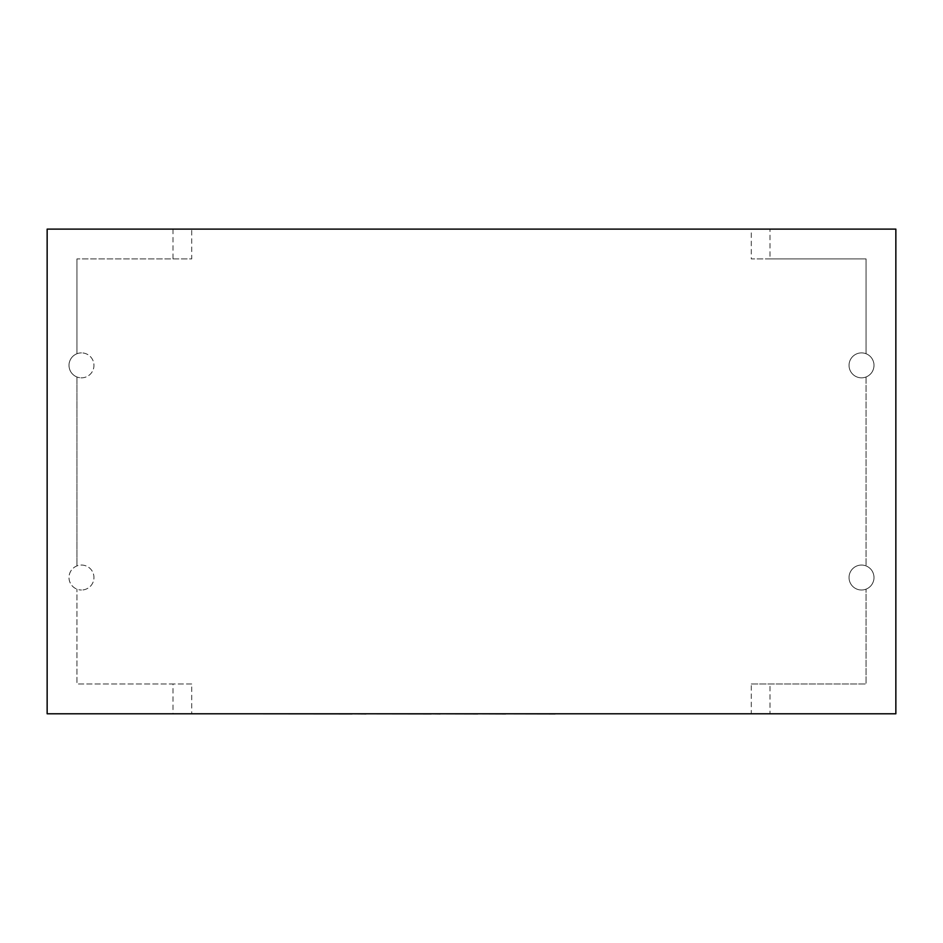 <?xml version="1.0" encoding="UTF-8"?>
<svg xmlns="http://www.w3.org/2000/svg" width="943" height="943" viewBox="0 0 943 943"><rect width="100%" height="100%" fill="white"/><g stroke="black" fill="none" stroke-linecap="round" stroke-linejoin="round"><path stroke-width="0.71" stroke-dasharray="4.71 3.54" d="M861.525 352.882A12.483 12.483 0 0 1 874.008 365.365A12.483 12.483 0 0 1 861.525 377.837A12.483 12.483 0 0 1 849.042 365.365A12.483 12.483 0 0 1 866.051 353.731A12.483 12.483 0 0 1 861.525 377.837A12.483 12.483 0 0 1 849.042 365.365A12.483 12.483 0 0 1 861.525 352.882M861.525 590.012A12.483 12.483 0 0 0 874.008 577.54A12.483 12.483 0 0 0 861.525 565.057A12.483 12.483 0 0 0 849.042 577.54A12.483 12.483 0 0 0 866.051 589.163A12.483 12.483 0 0 0 861.525 565.057A12.483 12.483 0 0 0 849.042 577.54A12.483 12.483 0 0 0 861.525 590.012M81.475 377.837A12.483 12.483 0 0 0 93.958 365.365A12.483 12.483 0 0 0 81.475 352.882A12.483 12.483 0 0 1 93.958 365.365A12.483 12.483 0 0 1 76.949 376.988L76.949 565.906L76.949 376.988A12.483 12.483 0 0 1 81.475 352.882A12.483 12.483 0 0 0 68.992 365.365A12.483 12.483 0 0 0 81.475 377.837M81.475 565.057A12.483 12.483 0 0 1 93.958 577.54A12.483 12.483 0 0 1 81.475 590.012A12.483 12.483 0 0 0 93.958 577.54A12.483 12.483 0 0 0 76.949 565.906A12.483 12.483 0 0 0 81.475 590.012A12.483 12.483 0 0 1 68.992 577.54A12.483 12.483 0 0 1 81.475 565.057M751.276 229.114L770.007 229.114L770.007 258.901L866.051 258.901L866.051 353.731L866.051 258.901L751.276 258.901L751.276 229.114L191.724 229.114L191.724 258.901L76.949 258.901L191.724 258.901M866.051 376.988L866.051 565.906L866.051 376.988M751.276 683.993L866.051 683.993L866.051 589.163L866.051 683.993L751.276 683.993L751.276 713.78L172.993 713.78L172.993 683.993L76.949 683.993L76.949 589.163L76.949 683.993L191.724 683.993L191.724 713.78M76.949 353.731L76.949 258.901L76.949 353.731M770.007 229.114L895.85 229.114L895.85 713.78L770.007 713.78L770.007 683.993M191.724 229.114L47.15 229.114L47.15 713.78L172.993 713.78M172.993 229.114L172.993 258.901M751.276 713.78L770.007 713.78M770.007 258.901L751.276 258.901M191.724 683.993L172.993 683.993M575.336 713.78L642.702 713.78M642.702 713.886L622.191 713.78M622.191 713.886L647.37 713.78M647.37 713.886L667.868 713.78M667.868 713.886L692.056 713.78M692.056 713.886L696.96 713.886M245.746 713.886L529.683 713.78M529.683 713.886L596.447 713.78M596.447 713.886L601.221 713.78M601.221 713.886L559.623 713.78M559.623 713.886L565.894 713.78M565.894 713.886L603.815 713.78M603.815 713.886L608.483 713.78M608.483 713.886L570.55 713.78M570.55 713.886L575.336 713.886M544.453 713.78L340.635 713.78L544.453 713.78M474.388 713.886L477.783 713.886L474.388 713.78M419.588 713.886L370.599 713.886L419.588 713.78M271.136 713.78L352.14 713.78L271.136 713.78M285.505 713.886L296.302 713.886L285.505 713.78"/><path stroke-width="1.41" d="M895.85 713.78L47.15 713.78L47.15 229.114L895.85 229.114L895.85 713.78M555.109 713.78L696.96 713.78M555.109 713.886L505.696 713.78M505.696 713.886L477.783 713.78M477.783 713.886L440.157 713.78M440.157 713.886L431.34 713.78M431.34 713.886L366.061 713.78M366.061 713.886L352.14 713.78M352.14 713.886L245.746 713.78"/></g></svg>
